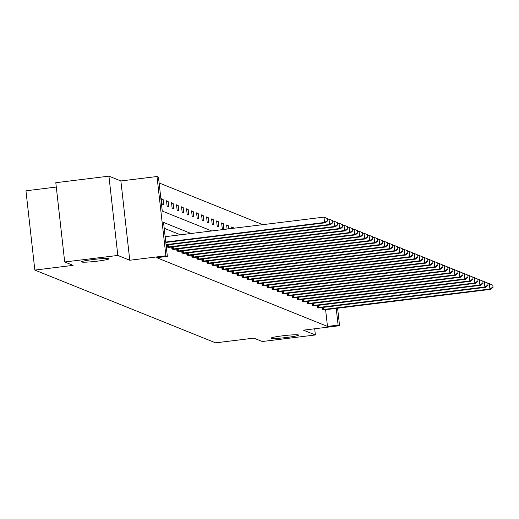 <?xml version="1.0" encoding="UTF-8"?>
<svg xmlns="http://www.w3.org/2000/svg" width="519" height="519" viewBox="0 0 519 519"><rect width="100%" height="100%" fill="white"/><g stroke="black" fill="none" stroke-linecap="round" stroke-linejoin="round"><path stroke-width="0.78" d="M282.751 335.793A13.838 1.064 -6.4 0 1 298.561 335.079A13.838 1.064 -6.4 0 1 286.858 337.447A13.838 1.064 -6.4 0 1 271.048 338.167A13.838 1.064 -6.4 0 1 282.751 335.793M93.219 259.5A13.838 1.064 -6.4 0 1 109.029 258.786A13.838 1.064 -6.4 0 1 97.332 261.154A13.838 1.064 -6.4 0 1 81.522 261.868A13.838 1.064 -6.4 0 1 93.219 259.5M337.603 308.208L339.562 325.705L303.433 330.155L315.383 334.963L262.257 341.515L253.856 338.129L215.606 342.845L34.844 270.081L73.095 265.365L64.7 261.985L55.805 182.701L108.932 176.155L117.826 255.439L129.769 260.246L165.898 255.796L157.004 176.512L158.464 177.102L162.272 211.064L211.687 230.955M64.7 261.985L117.826 255.439M315.383 334.963L314.689 328.767M129.769 260.246L120.875 180.962L108.932 176.155M120.875 180.962L157.004 176.512M262.744 224.662L159.119 182.948M56.292 187.054L25.95 190.797L34.844 270.081M316.986 305.483L317.206 307.456L318.789 307.903M306.969 301.448L307.19 303.427L308.773 303.875M296.946 297.419L297.166 299.392L298.749 299.839M286.929 293.384L287.15 295.356L288.733 295.804M276.912 289.349L277.133 291.328L278.716 291.775M266.889 285.32L267.11 287.292L268.693 287.74M256.873 281.285L257.093 283.257L258.676 283.705M246.849 277.25L247.076 279.222L248.659 279.676M236.833 273.221L237.053 275.193L238.636 275.641M226.816 269.186L227.037 271.158L228.62 271.606M216.793 265.151L217.013 267.123L218.596 267.577M206.776 261.122L206.997 263.094L208.58 263.542M196.759 257.087L196.98 259.059L198.563 259.506M186.736 253.051L186.957 255.024L188.54 255.478M176.72 249.016L176.94 250.995L178.523 251.443M166.696 244.987L166.923 246.96L168.506 247.407M180.437 234.809L164.205 228.269M191.063 233.498L163.55 222.417L167.358 256.386L156.732 257.69L327.476 326.425L325.601 309.687M171.711 247.005L171.932 248.977L173.515 249.425M181.728 251.034L181.948 253.013L183.531 253.46M191.745 255.069L191.965 257.041L193.555 257.489M201.768 259.104L201.988 261.076L203.571 261.524M211.784 263.133L212.005 265.112L213.588 265.559M221.801 267.168L222.028 269.14L223.611 269.588M231.824 271.203L232.045 273.176L233.628 273.623M241.841 275.232L242.062 277.211L243.645 277.659M251.864 279.267L252.085 281.24L253.668 281.687M261.881 283.303L262.101 285.275L263.684 285.722M271.898 287.331L272.118 289.31L273.708 289.758M281.921 291.367L282.141 293.339L283.724 293.793M291.938 295.402L292.158 297.374L293.741 297.822M301.954 299.437L302.181 301.409L303.764 301.857M311.977 303.466L312.198 305.438L313.781 305.892M321.994 307.501L322.215 309.473L323.798 309.921M167.358 256.386L165.898 255.796M339.562 325.705L338.103 325.115L336.221 308.383M327.476 326.425L338.103 325.115M231.811 228.477L231.649 226.978L233.252 227.627L233.323 228.289M227.095 229.054L226.634 224.961L228.243 225.609L228.607 228.873M223.832 228.95L222.229 228.302L221.626 222.943L223.235 223.592L223.832 228.95M218.823 226.933L217.221 226.284L216.618 220.932L218.22 221.574L218.823 226.933M213.815 224.915L212.206 224.266L211.609 218.914L213.212 219.556L213.815 224.915M208.807 222.898L207.198 222.255L206.601 216.897L208.203 217.545L208.807 222.898M203.798 220.88L202.189 220.238L201.586 214.879L203.195 215.528L203.798 220.88M198.783 218.869L197.181 218.22L196.578 212.861L198.187 213.51L198.783 218.869M193.775 216.851L192.173 216.202L191.569 210.844L193.178 211.493L193.775 216.851M188.767 214.834L187.158 214.185L186.561 208.833L188.163 209.475L188.767 214.834M183.758 212.816L182.15 212.167L181.553 206.815L183.155 207.457L183.758 212.816M178.75 210.798L177.141 210.156L176.538 204.797L178.147 205.44L178.75 210.798M173.735 208.781L172.133 208.138L171.529 202.78L173.138 203.429L173.735 208.781M168.727 206.77L167.124 206.121L166.521 200.762L168.13 201.411L168.727 206.77M163.719 204.752L162.116 204.103L161.513 198.745L163.115 199.393L163.719 204.752M161.604 199.581L163.115 199.393M166.612 201.593L168.13 201.411M171.627 203.61L173.138 203.429M176.635 205.628L178.147 205.44M181.644 207.645L183.155 207.457M186.652 209.663L188.163 209.475M191.66 211.681L193.178 211.493M196.675 213.698L198.187 213.51M201.683 215.709L203.195 215.528M206.692 217.727L208.203 217.545M211.7 219.745L213.212 219.556M216.708 221.762L218.22 221.574M221.723 223.78L223.235 223.592M226.732 225.797L228.243 225.609M231.74 227.809L233.252 227.627M165.749 242.049L324.589 222.469L325.394 222.794L165.795 242.464M165.152 236.69L323.986 217.117L327.495 218.609L327.736 220.75L327.495 218.609M327.411 220.62L324.589 222.469L323.986 217.117L327.171 218.48M325.394 222.794L327.736 220.75M166.041 244.644L329.597 224.487L330.402 224.811L166.086 245.059M327.573 219.31L329.001 219.128L332.504 220.627L332.744 222.768L332.504 220.627M332.42 222.638L329.597 224.487L329.001 219.128L332.179 220.497M330.402 224.811L332.744 222.768M167.28 247.102L334.606 226.505L335.41 226.829L168.169 247.459M332.582 221.321L334.009 221.146L337.512 222.638L337.752 224.785L337.512 222.638M337.434 224.656L334.606 226.505L334.009 221.146L337.194 222.515M335.41 226.829L337.752 224.785M172.289 249.12L339.621 228.522L340.419 228.847L173.177 249.477M337.59 223.339L339.017 223.164L342.521 224.656L342.761 226.803L342.521 224.656M342.443 226.673L339.621 228.522L339.017 223.164L342.203 224.526M340.419 228.847L342.761 226.803M177.297 251.138L344.629 230.54L345.433 230.864L178.186 251.494M342.598 225.356L344.026 225.181L347.529 226.673L347.775 228.814L347.529 226.673M347.451 228.691L344.629 230.54L344.026 225.181L347.211 226.544M345.433 230.864L347.775 228.814M182.305 253.155L349.637 232.557L350.442 232.875L183.194 253.512M347.613 227.374L349.034 227.199L352.544 228.691L352.784 230.832L352.544 228.691M352.459 230.702L349.637 232.557L349.034 227.199L352.219 228.561M350.442 232.875L352.784 230.832M187.32 255.173L354.646 234.569L355.45 234.893L188.202 255.53M352.622 229.392L354.049 229.216L357.552 230.708L357.792 232.849L357.552 230.708M357.468 232.72L354.646 234.569L354.049 229.216L357.228 230.579M355.45 234.893L357.792 232.849M192.328 257.184L359.654 236.586L360.458 236.911L193.217 257.547M357.63 231.409L359.057 231.234L362.56 232.726L362.8 234.867L362.56 232.726M362.483 234.737L359.654 236.586L359.057 231.234L362.243 232.596M360.458 236.911L362.8 234.867M197.337 259.202L364.669 238.604L365.467 238.928L198.226 259.558M362.638 233.42L364.066 233.245L367.569 234.744L367.809 236.885L367.569 234.744M367.491 236.755L364.669 238.604L364.066 233.245L367.251 234.614M365.467 238.928L367.809 236.885M202.345 261.219L369.677 240.621L370.482 240.946L203.234 261.576M367.647 235.438L369.074 235.263L372.577 236.755L372.817 238.902L372.577 236.755M372.499 238.772L369.677 240.621L369.074 235.263L372.259 236.625M370.482 240.946L372.817 238.902M207.353 263.237L374.686 242.639L375.49 242.963L208.242 263.594M372.661 237.455L374.082 237.28L377.592 238.772L377.832 240.913L377.592 238.772M377.508 240.79L374.686 242.639L374.082 237.28L377.268 238.643M375.49 242.963L377.832 240.913M212.368 265.254L379.694 244.657L380.498 244.974L213.251 265.611M377.67 239.473L379.097 239.298L382.6 240.79L382.84 242.931L382.6 240.79M382.516 242.801L379.694 244.657L379.097 239.298L382.276 240.66M380.498 244.974L382.84 242.931M217.377 267.272L384.702 246.674L385.507 246.992L218.265 267.629M382.678 241.491L384.105 241.316L387.609 242.808L387.849 244.949L387.609 242.808M387.531 244.819L384.702 246.674L384.105 241.316L387.291 242.678M385.507 246.992L387.849 244.949M222.385 269.29L389.717 248.685L390.515 249.01L223.274 269.646M387.687 243.508L389.114 243.333L392.617 244.825L392.857 246.966L392.617 244.825M392.539 246.836L389.717 248.685L389.114 243.333L392.299 244.696M390.515 249.01L392.857 246.966M227.393 271.301L394.725 250.703L395.523 251.027L228.282 271.658M392.695 245.526L394.122 245.344L397.625 246.843L397.865 248.984L397.625 246.843M397.548 248.854L394.725 250.703L394.122 245.344L397.307 246.713M395.523 251.027L397.865 248.984M232.402 273.318L399.734 252.721L400.538 253.045L233.291 273.675M397.703 247.537L399.13 247.362L402.64 248.854L402.88 251.001L402.64 248.854M402.556 250.872L399.734 252.721L399.13 247.362L402.316 248.724M400.538 253.045L402.88 251.001M237.417 275.336L404.742 254.738L405.547 255.063L238.299 275.693M402.718 249.555L404.145 249.38L407.649 250.872L407.889 253.019L407.649 250.872M407.564 252.889L404.742 254.738L404.145 249.38L407.324 250.742M405.547 255.063L407.889 253.019M242.425 277.354L409.751 256.756L410.555 257.08L243.307 277.71M407.726 251.572L409.154 251.397L412.657 252.889L412.897 255.03L412.657 252.889M412.573 254.9L409.751 256.756L409.154 251.397L412.333 252.759M410.555 257.08L412.897 255.03M247.433 279.371L414.765 258.773L415.563 259.091L248.322 279.728M412.735 253.59L414.162 253.415L417.665 254.907L417.905 257.048L417.665 254.907M417.587 256.918L414.765 258.773L414.162 253.415L417.347 254.777M415.563 259.091L417.905 257.048M252.442 281.389L419.774 260.785L420.572 261.109L253.33 281.746M417.743 255.608L419.17 255.432L422.674 256.924L422.914 259.065L422.674 256.924M422.596 258.936L419.774 260.785L419.17 255.432L422.356 256.795M420.572 261.109L422.914 259.065M257.45 283.4L424.782 262.802L425.586 263.127L258.339 283.763M422.751 257.625L424.179 257.45L427.688 258.942L427.928 261.083L427.688 258.942M427.604 260.953L424.782 262.802L424.179 257.45L427.364 258.812M425.586 263.127L427.928 261.083M262.458 285.418L429.79 264.82L430.595 265.144L263.347 285.774M427.766 259.636L429.187 259.461L432.697 260.953L432.937 263.101L432.697 260.953M432.612 262.971L429.79 264.82L429.187 259.461L432.372 260.83M430.595 265.144L432.937 263.101M267.473 287.435L434.799 266.837L435.603 267.162L268.355 287.792M432.775 261.654L434.202 261.479L437.705 262.971L437.945 265.118L437.705 262.971M437.621 264.988L434.799 266.837L434.202 261.479L437.381 262.841M435.603 267.162L437.945 265.118M272.481 289.453L439.807 268.855L440.612 269.179L273.37 289.81M437.783 263.671L439.21 263.496L442.713 264.988L442.954 267.129L442.713 264.988M442.636 267.006L439.807 268.855L439.21 263.496L442.396 264.859M440.612 269.179L442.954 267.129M277.49 291.47L444.822 270.873L445.62 271.19L278.379 291.827M442.791 265.689L444.219 265.514L447.722 267.006L447.962 269.147L447.722 267.006M447.644 269.017L444.822 270.873L444.219 265.514L447.404 266.876M445.62 271.19L447.962 269.147M282.498 293.488L449.83 272.884L450.635 273.208L283.387 293.845M447.8 267.707L449.227 267.532L452.73 269.024L452.97 271.165L452.73 269.024M452.652 271.035L449.83 272.884L449.227 267.532L452.412 268.894M450.635 273.208L452.97 271.165M287.507 295.506L454.839 274.901L455.643 275.226L288.395 295.862M452.815 269.724L454.235 269.549L457.745 271.041L457.985 273.182L457.745 271.041M457.661 273.052L454.839 274.901L454.235 269.549L457.421 270.912M455.643 275.226L457.985 273.182M292.521 297.517L459.847 276.919L460.651 277.243L293.404 297.874M457.823 271.742L459.25 271.56L462.753 273.059L462.993 275.2L462.753 273.059M462.669 275.07L459.847 276.919L459.25 271.56L462.429 272.929M460.651 277.243L462.993 275.2M297.53 299.534L464.855 278.937L465.66 279.261L298.419 299.891M462.831 273.753L464.258 273.578L467.762 275.07L468.002 277.217L467.762 275.07M467.684 277.088L464.855 278.937L464.258 273.578L467.444 274.94M465.66 279.261L468.002 277.217M302.538 301.552L469.87 280.954L470.668 281.279L303.427 301.909M467.84 275.771L469.267 275.595L472.77 277.088L473.01 279.235L472.77 277.088M472.692 279.105L469.87 280.954L469.267 275.595L472.452 276.958M470.668 281.279L473.01 279.235M307.546 303.57L474.879 282.972L475.683 283.29L308.435 303.926M472.848 277.788L474.275 277.613L477.778 279.105L478.018 281.246L477.778 279.105M477.701 281.116L474.879 282.972L474.275 277.613L477.461 278.975M475.683 283.29L478.018 281.246M312.555 305.587L479.887 284.989L480.691 285.307L313.444 305.944M477.856 279.806L479.284 279.631L482.793 281.123L483.033 283.264L482.793 281.123M482.709 283.134L479.887 284.989L479.284 279.631L482.469 280.993M480.691 285.307L483.033 283.264M317.57 307.605L484.895 287.001L485.7 287.325L318.452 307.962M482.871 281.823L484.298 281.648L487.802 283.14L488.042 285.281L487.802 283.14M487.717 285.152L484.895 287.001L484.298 281.648L487.477 283.011M485.7 287.325L488.042 285.281M322.578 309.616L489.904 289.018L490.708 289.343L323.46 309.973M487.879 283.841L489.307 283.659L492.81 285.158L493.05 287.299L492.81 285.158M492.732 287.169L489.904 289.018L489.307 283.659L492.486 285.028M490.708 289.343L493.05 287.299M167.611 247.076L167.365 244.903M168.428 246.986L168.182 244.806M172.619 249.088L172.379 246.921M173.437 249.003L173.19 246.817M177.628 251.105L177.388 248.938M178.445 251.021L178.199 248.835M182.636 253.123L182.396 250.956M183.454 253.032L183.213 250.852M187.651 255.14L187.404 252.967M188.462 255.05L188.222 252.87M192.659 257.158L192.413 254.985M193.477 257.067L193.23 254.887M197.668 259.176L197.421 257.002M198.485 259.085L198.239 256.905M202.676 261.187L202.436 259.02M203.493 261.102L203.247 258.923M207.684 263.204L207.444 261.038M208.502 263.12L208.255 260.934M212.699 265.222L212.453 263.055M213.51 265.131L213.27 262.951M217.708 267.24L217.461 265.073M218.525 267.149L218.278 264.969M222.716 269.257L222.469 267.084M223.533 269.166L223.287 266.987M227.724 271.275L227.484 269.102M228.542 271.184L228.295 269.004M232.733 273.286L232.493 271.119M233.55 273.202L233.303 271.022M237.741 275.304L237.501 273.137M238.558 275.219L238.318 273.033M242.756 277.321L242.509 275.154M243.573 277.237L243.327 275.051M247.764 279.339L247.518 277.172M248.582 279.248L248.335 277.068M252.772 281.356L252.532 279.183M253.59 281.266L253.343 279.086M257.781 283.374L257.541 281.201M258.598 283.283L258.352 281.103M262.789 285.392L262.549 283.218M263.607 285.301L263.367 283.121M267.804 287.403L267.557 285.236M268.615 287.318L268.375 285.132M272.812 289.42L272.566 287.254M273.63 289.336L273.383 287.15M277.821 291.438L277.574 289.271M278.638 291.347L278.392 289.167M282.829 293.456L282.589 291.282M283.646 293.365L283.4 291.185M287.837 295.473L287.597 293.3M288.655 295.382L288.415 293.203M292.852 297.491L292.606 295.317M293.663 297.4L293.423 295.22M297.861 299.502L297.614 297.335M298.678 299.418L298.431 297.238M302.869 301.52L302.622 299.353M303.686 301.435L303.44 299.249M307.877 303.537L307.637 301.37M308.695 303.453L308.448 301.267M312.886 305.555L312.646 303.388M313.703 305.464L313.457 303.284M317.894 307.572L317.654 305.399M318.711 307.482L318.471 305.302M322.909 309.59L322.662 307.417M323.726 309.499L323.48 307.319"/></g></svg>
